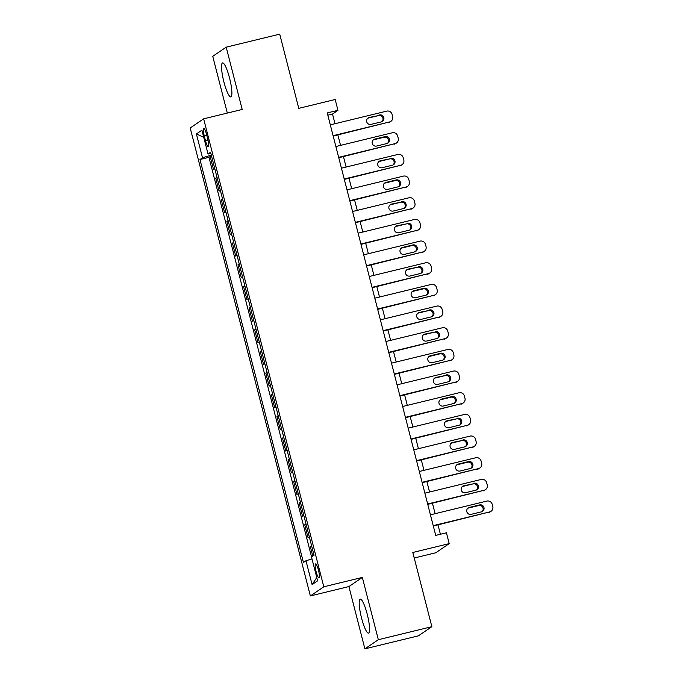 <?xml version="1.0" encoding="UTF-8"?>
<svg xmlns="http://www.w3.org/2000/svg" width="683" height="683" viewBox="0 0 683 683"><rect width="100%" height="100%" fill="white"/><g stroke="black" fill="none" stroke-linecap="round" stroke-linejoin="round"><path stroke-width="1.02" d="M367.215 614.188A17.485 3.219 -103.7 0 0 360.248 599.119A17.485 3.219 -103.7 0 0 361.546 618.038A17.485 3.219 -103.7 0 0 368.513 633.107A17.485 3.219 -103.7 0 0 367.215 614.188M229.539 77.982A17.485 3.219 -103.7 0 0 222.573 62.921A17.485 3.219 -103.7 0 0 223.879 81.84A17.485 3.219 -103.7 0 0 230.845 96.901A17.485 3.219 -103.7 0 0 229.539 77.982M318.44 570.083A7.171 1.323 -103.7 0 0 315.58 563.902A7.171 1.323 -103.7 0 0 316.118 571.662A7.171 1.323 -103.7 0 0 318.97 577.844A7.171 1.323 -103.7 0 0 318.44 570.083M414.231 558.011L435.771 552.769L449.209 543.625L446.426 532.791L435.72 535.395L327.251 112.934L337.957 110.33L335.182 99.496L298.778 108.349L279.723 34.15L226.193 47.17L212.754 56.322L227.328 113.071M364.893 648.85L418.423 635.83L431.861 626.678L378.331 639.706L362.34 577.417L323.802 586.791L310.364 595.943L348.902 586.56L364.893 648.85L378.331 639.706M323.802 586.791L203.645 118.833L190.207 127.977L310.364 595.943M214.769 168.641L213.514 169.495L210.176 156.501L211.568 156.159M216.998 177.307L215.743 178.161L217.126 177.828M215.743 178.161L219.081 191.163L220.336 190.309M225.894 211.969L224.639 212.823L221.301 199.829L222.692 199.487M231.46 233.637L230.205 234.491L226.867 221.488L228.25 221.155M237.018 255.305L235.763 256.159L232.433 243.157L233.817 242.824M242.585 276.965L241.33 277.819L237.991 264.825L239.383 264.483M248.142 298.633L246.896 299.487L243.558 286.484L244.941 286.151M253.709 320.293L252.454 321.147L249.116 308.153L250.507 307.811M259.275 341.961L258.02 342.815L254.682 329.812L256.065 329.479M264.833 363.629L263.578 364.483L260.24 351.48L261.632 351.147M270.4 385.289L269.145 386.143L265.807 373.149L267.19 372.807M275.958 406.957L274.703 407.811L271.364 394.808L272.756 394.475M281.524 428.617L280.269 429.47L276.931 416.476L278.314 416.135M287.082 450.285L285.827 451.139L282.489 438.136L283.88 437.803M292.648 471.953L291.393 472.807L288.055 459.804L289.438 459.471M298.206 493.613L296.951 494.466L293.622 481.472L295.005 481.131M303.773 515.281L302.518 516.135L299.18 503.132L300.571 502.799M309.331 536.94L308.084 537.794L304.746 524.8L306.129 524.459M204.285 135.96L205.515 140.724A6.95 1.281 -103.7 0 0 208.281 146.708A6.95 1.281 -103.7 0 0 207.76 139.195L206.539 134.423A6.95 1.281 -103.7 0 0 203.773 128.438A6.95 1.281 -103.7 0 0 204.285 135.96L206.778 135.354M211.295 155.092L202.51 157.782L199.974 159.515L303.431 562.476L305.975 560.752L312.097 584.58L317.612 580.823L311.499 556.995L314.035 555.262L210.577 152.3L208.033 154.025L210.902 153.581M202.51 157.782L196.397 133.953L201.912 130.197L208.033 154.025M210.176 156.501L208.964 157.329L311.568 556.944M311.559 545.615L310.304 546.468L312.78 556.116M304.746 524.8L306.001 523.946M299.18 503.132L300.435 502.278M293.622 481.472L294.868 480.619M288.055 459.804L289.31 458.95M282.489 438.136L283.744 437.291M276.931 416.476L278.186 415.623M271.364 394.808L272.619 393.954M265.807 373.149L267.062 372.295M260.24 351.48L261.495 350.627M254.682 329.812L255.937 328.958M249.116 308.153L250.371 307.299M243.558 286.484L244.813 285.631M237.991 264.825L239.246 263.971M232.433 243.157L233.68 242.303M226.867 221.488L228.122 220.635M221.301 199.829L222.556 198.975M449.209 543.625L412.814 552.479L431.861 626.678M203.645 118.833L242.192 109.459L226.193 47.17M334.994 123.708L332.51 114.035L337.957 110.33M440.407 534.26L437.999 524.885M435.122 513.676L432.433 503.217M429.556 492.016L426.875 481.549M423.998 470.348L421.309 459.89M418.431 448.68L415.751 438.221M412.874 427.02L410.184 416.562M407.307 405.352L404.626 394.894M401.749 383.684L399.06 373.225M396.183 362.024L393.502 351.566M390.625 340.356L387.935 329.898M385.058 318.696L382.378 308.238M379.5 297.028L376.811 286.57M373.934 275.36L371.245 264.902M368.368 253.7L365.687 243.242M362.81 232.032L360.12 221.574M357.243 210.373L354.562 199.914M351.685 188.704L348.996 178.246M346.119 167.036L343.438 156.578M340.561 145.377L337.872 134.918M327.831 115.179L332.51 114.035M208.964 157.329L199.974 159.515M310.304 546.468L311.696 546.127M305.975 560.752L311.986 558.907M203.739 137.309L196.397 133.953M312.097 584.58L316.767 577.536M362.34 577.417L348.902 586.56M330.316 124.852L386.715 111.133A4.482 4.397 55.8 0 1 392.11 114.42L392.665 116.588A4.482 4.397 55.8 0 1 389.498 121.958L333.091 135.678M333.193 136.054L389.498 121.958M379.509 114.957A3.586 3.517 -124.2 0 1 382.412 121.386A3.586 3.517 -124.2 0 1 381.285 121.89L371.006 124.383A3.586 3.517 -124.2 0 1 368.103 117.954A3.586 3.517 -124.2 0 1 369.23 117.45L378.595 115.572A3.586 3.517 -124.2 0 1 381.934 121.659M367.667 118.304A3.586 3.517 -124.2 0 1 368.316 118.074L378.595 115.572M390.907 121.335L389.993 121.95A4.482 4.397 -124.2 0 1 388.584 122.581M335.874 146.512L392.273 132.792A4.482 4.397 55.8 0 1 397.668 136.088L398.223 138.248A4.482 4.397 55.8 0 1 395.056 143.626L338.657 157.346M338.751 157.722L395.056 143.626M385.067 136.617A3.586 3.517 -124.2 0 1 387.978 143.054A3.586 3.517 -124.2 0 1 386.851 143.55L376.572 146.051A3.586 3.517 -124.2 0 1 373.661 139.622A3.586 3.517 -124.2 0 1 374.788 139.119L385.067 136.617L384.162 137.24A3.586 3.517 -124.2 0 1 387.5 143.319M373.234 139.964A3.586 3.517 -124.2 0 1 373.883 139.733L384.162 137.24M396.464 143.003L395.559 143.618A4.482 4.397 -124.2 0 1 394.151 144.241M341.44 168.18L397.839 154.46A4.482 4.397 55.8 0 1 403.235 157.747L403.79 159.916A4.482 4.397 55.8 0 1 400.622 165.295L344.223 179.014M344.317 179.381L400.622 165.295M390.633 158.285A3.586 3.517 -124.2 0 1 393.536 164.714A3.586 3.517 -124.2 0 1 392.409 165.218L382.13 167.719A3.586 3.517 -124.2 0 1 379.227 161.282A3.586 3.517 -124.2 0 1 380.354 160.787L389.72 158.9A3.586 3.517 -124.2 0 1 393.058 164.987M378.792 161.632A3.586 3.517 -124.2 0 1 379.441 161.401L389.72 158.9M402.031 164.663L401.126 165.286A4.482 4.397 -124.2 0 1 399.709 165.909M346.998 189.84L403.397 176.12A4.482 4.397 55.8 0 1 408.793 179.416L409.356 181.584A4.482 4.397 55.8 0 1 406.18 186.954L349.781 200.674M349.875 201.05L406.18 186.954M396.191 179.945A3.586 3.517 -124.2 0 1 399.103 186.382A3.586 3.517 -124.2 0 1 397.976 186.877L387.696 189.379A3.586 3.517 -124.2 0 1 384.785 182.95A3.586 3.517 -124.2 0 1 385.912 182.446L396.191 179.945L395.286 180.568A3.586 3.517 -124.2 0 1 398.624 186.655M384.358 183.292A3.586 3.517 -124.2 0 1 385.007 183.07L395.286 180.568M407.589 186.331L406.684 186.946A4.482 4.397 -124.2 0 1 405.275 187.577M352.565 211.508L408.963 197.788A4.482 4.397 55.8 0 1 414.359 201.075L414.914 203.244A4.482 4.397 55.8 0 1 411.747 208.622L355.348 222.342M355.442 222.718L411.747 208.622M401.758 201.613A3.586 3.517 -124.2 0 1 404.66 208.042A3.586 3.517 -124.2 0 1 403.533 208.546L393.254 211.047A3.586 3.517 -124.2 0 1 390.352 204.618A3.586 3.517 -124.2 0 1 391.479 204.115L400.844 202.228A3.586 3.517 -124.2 0 1 404.182 208.315M389.916 204.96A3.586 3.517 -124.2 0 1 390.574 204.729L400.844 202.228M413.155 207.991L412.25 208.614A4.482 4.397 -124.2 0 1 410.833 209.237M358.123 233.176L414.53 219.456A4.482 4.397 55.8 0 1 419.917 222.743L420.48 224.912A4.482 4.397 55.8 0 1 417.304 230.282L360.906 244.01M361 244.377L417.304 230.282M407.316 223.281A3.586 3.517 -124.2 0 1 410.227 229.71A3.586 3.517 -124.2 0 1 409.1 230.214L398.821 232.715A3.586 3.517 -124.2 0 1 395.909 226.278A3.586 3.517 -124.2 0 1 397.036 225.774L406.411 223.896A3.586 3.517 -124.2 0 1 409.749 229.983M395.483 226.628A3.586 3.517 -124.2 0 1 396.131 226.397L406.411 223.896M418.722 229.659L417.808 230.273A4.482 4.397 -124.2 0 1 416.399 230.905M363.689 254.836L420.088 241.116A4.482 4.397 55.8 0 1 425.483 244.412L426.038 246.572A4.482 4.397 55.8 0 1 422.871 251.95L366.472 265.67M366.566 266.046L422.871 251.95M412.882 244.941A3.586 3.517 -124.2 0 1 415.785 251.378A3.586 3.517 -124.2 0 1 414.658 251.873L404.387 254.375A3.586 3.517 -124.2 0 1 401.476 247.946A3.586 3.517 -124.2 0 1 402.603 247.442L412.882 244.941L411.977 245.564A3.586 3.517 -124.2 0 1 415.307 251.643M401.049 248.288A3.586 3.517 -124.2 0 1 401.698 248.057L411.977 245.564M424.28 251.327L423.375 251.942A4.482 4.397 -124.2 0 1 421.966 252.565M369.247 276.504L425.654 262.784A4.482 4.397 55.8 0 1 431.05 266.071L431.605 268.24A4.482 4.397 55.8 0 1 428.429 273.618L372.03 287.338M372.124 287.705L428.429 273.618M418.44 266.609A3.586 3.517 -124.2 0 1 421.351 273.038A3.586 3.517 -124.2 0 1 420.224 273.541L409.945 276.043A3.586 3.517 -124.2 0 1 407.034 269.606A3.586 3.517 -124.2 0 1 408.169 269.111L417.535 267.224A3.586 3.517 -124.2 0 1 420.873 273.311M406.607 269.956A3.586 3.517 -124.2 0 1 407.256 269.725L417.535 267.224M429.846 272.987L428.933 273.61A4.482 4.397 -124.2 0 1 427.524 274.233M374.813 298.172L431.212 284.444A4.482 4.397 55.8 0 1 436.608 287.739L437.163 289.908A4.482 4.397 55.8 0 1 433.995 295.278L377.597 308.998M377.69 309.373L433.995 295.278M424.006 288.269A3.586 3.517 -124.2 0 1 426.918 294.706A3.586 3.517 -124.2 0 1 425.782 295.201L415.512 297.703A3.586 3.517 -124.2 0 1 412.6 291.274A3.586 3.517 -124.2 0 1 413.727 290.77L424.006 288.269L423.101 288.892A3.586 3.517 -124.2 0 1 426.44 294.979M412.173 291.615A3.586 3.517 -124.2 0 1 412.822 291.393L423.101 288.892M435.404 294.655L434.499 295.269A4.482 4.397 -124.2 0 1 433.09 295.901M380.38 319.832L436.779 306.112A4.482 4.397 55.8 0 1 442.174 309.399L442.729 311.568A4.482 4.397 55.8 0 1 439.562 316.946L383.154 330.666M383.257 331.042L439.562 316.946M429.564 309.937A3.586 3.517 -124.2 0 1 432.476 316.366A3.586 3.517 -124.2 0 1 431.349 316.869L421.07 319.371A3.586 3.517 -124.2 0 1 418.167 312.942A3.586 3.517 -124.2 0 1 419.294 312.438L428.659 310.552A3.586 3.517 -124.2 0 1 431.998 316.639M417.731 313.284A3.586 3.517 -124.2 0 1 418.38 313.053L428.659 310.552M440.97 316.314L440.057 316.938A4.482 4.397 -124.2 0 1 438.648 317.561M385.938 341.5L442.336 327.78A4.482 4.397 55.8 0 1 447.732 331.067L448.287 333.236A4.482 4.397 55.8 0 1 445.12 338.606L388.721 352.334M388.815 352.701L445.12 338.606M435.131 331.605A3.586 3.517 -124.2 0 1 438.042 338.034A3.586 3.517 -124.2 0 1 436.915 338.537L426.636 341.039A3.586 3.517 -124.2 0 1 423.725 334.602A3.586 3.517 -124.2 0 1 424.852 334.107L434.226 332.22A3.586 3.517 -124.2 0 1 437.564 338.307M423.298 334.952A3.586 3.517 -124.2 0 1 423.947 334.721L434.226 332.22M446.528 337.983L445.623 338.597A4.482 4.397 -124.2 0 1 444.215 339.229M391.504 363.16L447.903 349.44A4.482 4.397 55.8 0 1 453.299 352.735L453.853 354.895A4.482 4.397 55.8 0 1 450.686 360.274L394.279 373.994M394.381 374.369L450.686 360.274M440.697 353.265A3.586 3.517 -124.2 0 1 443.6 359.702A3.586 3.517 -124.2 0 1 442.473 360.197L432.194 362.699A3.586 3.517 -124.2 0 1 429.291 356.27A3.586 3.517 -124.2 0 1 430.418 355.766L440.697 353.265L439.784 353.888A3.586 3.517 -124.2 0 1 443.122 359.975M428.856 356.611A3.586 3.517 -124.2 0 1 429.505 356.381L439.784 353.888M452.095 359.651L451.181 360.265A4.482 4.397 -124.2 0 1 449.773 360.889M397.062 384.828L453.461 371.108A4.482 4.397 55.8 0 1 458.856 374.395L459.411 376.564A4.482 4.397 55.8 0 1 456.244 381.942L399.845 395.662M399.939 396.038L456.244 381.942M446.255 374.933A3.586 3.517 -124.2 0 1 449.166 381.362A3.586 3.517 -124.2 0 1 448.039 381.865L437.76 384.367A3.586 3.517 -124.2 0 1 434.849 377.93A3.586 3.517 -124.2 0 1 435.976 377.434L445.35 375.548A3.586 3.517 -124.2 0 1 448.688 381.635M434.422 378.28A3.586 3.517 -124.2 0 1 435.071 378.049L445.35 375.548M457.653 381.31L456.748 381.934A4.482 4.397 -124.2 0 1 455.339 382.557M402.629 406.496L459.027 392.768A4.482 4.397 55.8 0 1 464.423 396.063L464.978 398.232A4.482 4.397 55.8 0 1 461.81 403.602L405.412 417.322M405.506 417.697L461.81 403.602M451.822 396.592A3.586 3.517 -124.2 0 1 454.724 403.03A3.586 3.517 -124.2 0 1 453.597 403.525L443.318 406.026A3.586 3.517 -124.2 0 1 440.415 399.598A3.586 3.517 -124.2 0 1 441.542 399.094L451.822 396.592L450.908 397.216A3.586 3.517 -124.2 0 1 454.246 403.303M439.98 399.939A3.586 3.517 -124.2 0 1 440.629 399.717L450.908 397.216M463.219 402.979L462.314 403.593A4.482 4.397 -124.2 0 1 460.897 404.225M408.186 428.156L464.585 414.436A4.482 4.397 55.8 0 1 469.981 417.731L470.544 419.891A4.482 4.397 55.8 0 1 467.368 425.27L410.97 438.99M411.064 439.365L467.368 425.27M457.379 418.261A3.586 3.517 -124.2 0 1 460.291 424.689A3.586 3.517 -124.2 0 1 459.164 425.193L448.885 427.695A3.586 3.517 -124.2 0 1 445.973 421.266A3.586 3.517 -124.2 0 1 447.1 420.762L456.475 418.875A3.586 3.517 -124.2 0 1 459.813 424.963M445.547 421.607A3.586 3.517 -124.2 0 1 446.195 421.377L456.475 418.875M468.777 424.638L467.872 425.261A4.482 4.397 -124.2 0 1 466.463 425.885M413.753 449.824L470.152 436.104A4.482 4.397 55.8 0 1 475.547 439.391L476.102 441.56A4.482 4.397 55.8 0 1 472.935 446.93L416.536 460.658M416.63 461.025L472.935 446.93M462.946 439.929A3.586 3.517 -124.2 0 1 465.849 446.358A3.586 3.517 -124.2 0 1 464.722 446.861L454.443 449.363A3.586 3.517 -124.2 0 1 451.54 442.925A3.586 3.517 -124.2 0 1 452.667 442.43L462.032 440.544A3.586 3.517 -124.2 0 1 465.371 446.631M451.113 443.276A3.586 3.517 -124.2 0 1 451.762 443.045L462.032 440.544M474.344 446.306L473.439 446.921A4.482 4.397 -124.2 0 1 472.021 447.553M419.311 471.483L475.718 457.764A4.482 4.397 55.8 0 1 481.105 461.059L481.669 463.219A4.482 4.397 55.8 0 1 478.493 468.598L422.094 482.318M422.188 482.693L478.493 468.598M468.504 461.588A3.586 3.517 -124.2 0 1 471.415 468.026A3.586 3.517 -124.2 0 1 470.288 468.521L460.009 471.022A3.586 3.517 -124.2 0 1 457.098 464.594A3.586 3.517 -124.2 0 1 458.225 464.09L468.504 461.588L467.599 462.212A3.586 3.517 -124.2 0 1 470.937 468.299M456.671 464.935A3.586 3.517 -124.2 0 1 457.32 464.713L467.599 462.212M479.91 467.975L478.996 468.589A4.482 4.397 -124.2 0 1 477.588 469.212M424.877 493.152L481.276 479.432A4.482 4.397 55.8 0 1 486.672 482.719L487.227 484.887A4.482 4.397 55.8 0 1 484.059 490.266L427.66 503.986M427.754 504.361L484.059 490.266M474.07 483.257A3.586 3.517 -124.2 0 1 476.982 489.685A3.586 3.517 -124.2 0 1 475.846 490.189L465.575 492.691A3.586 3.517 -124.2 0 1 462.664 486.253A3.586 3.517 -124.2 0 1 463.791 485.758L473.165 483.871A3.586 3.517 -124.2 0 1 476.495 489.959M462.237 486.603A3.586 3.517 -124.2 0 1 462.886 486.373L473.165 483.871M485.468 489.634L484.563 490.257A4.482 4.397 -124.2 0 1 483.154 490.881M430.435 514.82L486.842 501.091A4.482 4.397 55.8 0 1 492.238 504.387L492.793 506.555A4.482 4.397 55.8 0 1 489.617 511.926L433.218 525.645M433.312 526.021L489.617 511.926M479.628 504.916A3.586 3.517 -124.2 0 1 482.54 511.354A3.586 3.517 -124.2 0 1 481.413 511.857L471.133 514.35A3.586 3.517 -124.2 0 1 468.222 507.921A3.586 3.517 -124.2 0 1 469.358 507.418L479.628 504.916L478.723 505.54A3.586 3.517 -124.2 0 1 482.061 511.627M467.795 508.263A3.586 3.517 -124.2 0 1 468.444 508.041L478.723 505.54M491.034 511.302L490.121 511.917A4.482 4.397 -124.2 0 1 488.712 512.549M207.991 140.126L205.515 140.724M369.23 117.45L368.316 118.074M374.788 139.119L373.883 139.733M380.354 160.787L379.441 161.401M385.912 182.446L385.007 183.07M391.479 204.115L390.574 204.729M397.036 225.774L396.131 226.397M402.603 247.442L401.698 248.057M408.169 269.111L407.256 269.725M413.727 290.77L412.822 291.393M419.294 312.438L418.38 313.053M424.852 334.107L423.947 334.721M430.418 355.766L429.505 356.381M435.976 377.434L435.071 378.049M441.542 399.094L440.629 399.717M447.1 420.762L446.195 421.377M452.667 442.43L451.762 443.045M458.225 464.09L457.32 464.713M463.791 485.758L462.886 486.373M469.358 507.418L468.444 508.041"/></g></svg>
